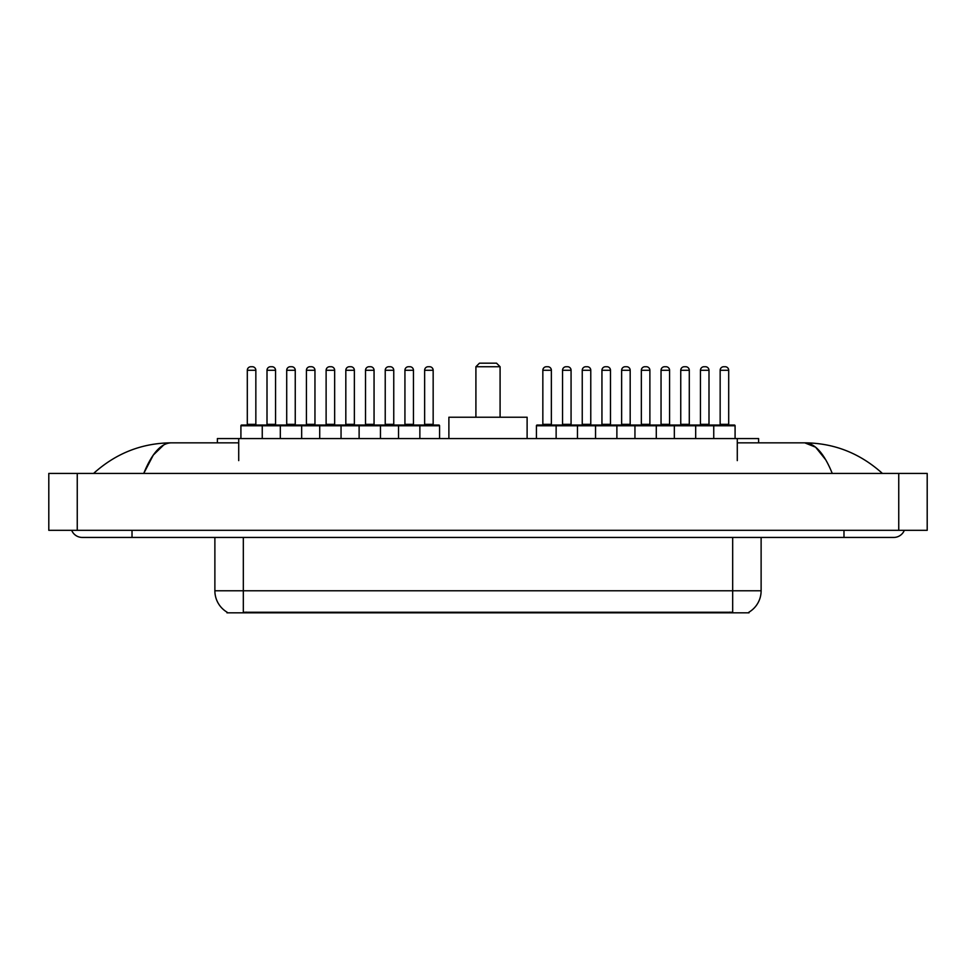 <?xml version="1.0" encoding="UTF-8"?>
<svg xmlns="http://www.w3.org/2000/svg" width="976" height="976" viewBox="0 0 976 976"><rect width="100%" height="100%" fill="white"/><g stroke="black" fill="none" stroke-linecap="round" stroke-linejoin="round"><path stroke-width="1.46" d="M217.38 442.836L217.38 438.566L758.62 438.566L758.62 442.836M749.031 612.123L749.031 612.83L226.969 612.83L226.969 612.123M132.016 530.322L132.016 537.434L893.772 537.434A11.383 11.383 0 0 0 904.325 530.322A11.383 11.383 0 0 1 893.772 537.434A11.383 11.383 0 0 0 904.325 530.322A11.383 11.383 0 0 1 893.772 537.434M71.675 530.322A11.383 11.383 0 0 0 82.228 537.434A11.383 11.383 0 0 1 71.675 530.322A11.383 11.383 0 0 0 82.228 537.434L132.016 537.434M832.26 473.421C824.098 453.34 814.936 443.141 804.761 442.836L737.283 442.836M238.717 442.836L171.239 442.836C161.064 443.141 151.902 453.34 143.74 473.421L153.317 455.036L163.846 444.836M77.25 473.421L927.2 473.421L927.2 530.322L48.8 530.322L48.8 473.421L77.25 473.421L77.25 530.322M927.2 473.421L927.2 530.322M879.974 471.225L882.389 473.421C860.002 453.254 834.126 443.067 804.761 442.836L815.594 447.179L825.745 459.83M96.026 471.225L93.611 473.421C115.888 453.303 141.764 443.104 171.239 442.836M227.176 612.257A24.888 24.888 0 0 1 214.879 590.773L243.329 590.773L243.329 612.257L732.671 612.257L732.671 590.773L761.121 590.773L761.121 537.434M214.879 590.773L214.879 537.434M748.824 612.257A24.888 24.888 0 0 0 761.121 590.773M419.863 438.566L419.863 425.768A0.708 0.708 0 0 0 419.155 425.048L438.846 425.048A0.708 0.708 0 0 1 439.566 425.768L240.913 425.768A0.708 0.708 0 0 1 241.621 425.048L281.234 425.048M262.251 438.566L262.251 425.768A0.708 0.708 0 0 0 261.531 425.048M255.846 370.282L247.306 370.282A3.55 3.55 0 0 1 250.869 366.732L252.296 366.732A3.55 3.55 0 0 1 255.846 370.282L255.846 424.34A0.708 0.708 0 0 0 256.554 425.048M247.306 370.282L247.306 424.34A0.708 0.708 0 0 1 246.599 425.048M252.296 366.732L250.869 366.732M240.913 425.768L240.913 438.566M280.319 438.566L280.319 425.768A0.708 0.708 0 0 1 281.027 425.048L320.64 425.048M301.657 438.566L301.657 425.768A0.708 0.708 0 0 0 300.937 425.048M295.252 370.282L286.712 370.282A3.55 3.55 0 0 1 290.275 366.732L291.69 366.732A3.55 3.55 0 0 1 295.252 370.282L295.252 424.34A0.708 0.708 0 0 0 295.96 425.048M286.712 370.282L286.712 424.34A0.708 0.708 0 0 1 286.005 425.048M291.69 366.732L290.275 366.732M319.713 438.566L319.713 425.768A0.708 0.708 0 0 1 320.433 425.048L360.046 425.048M341.051 438.566L341.051 425.768A0.708 0.708 0 0 0 340.343 425.048M334.658 370.282L326.118 370.282A3.55 3.55 0 0 1 329.681 366.732L331.096 366.732A3.55 3.55 0 0 1 334.658 370.282L334.658 424.34A0.708 0.708 0 0 0 335.366 425.048M326.118 370.282L326.118 424.34A0.708 0.708 0 0 1 325.411 425.048M331.096 366.732L329.681 366.732M359.119 438.566L359.119 425.768A0.708 0.708 0 0 1 359.827 425.048L419.155 425.048M380.457 438.566L380.457 425.768A0.708 0.708 0 0 0 379.749 425.048M374.052 370.282L365.524 370.282A3.55 3.55 0 0 1 369.074 366.732L370.502 366.732A3.55 3.55 0 0 1 374.052 370.282L374.052 424.34A0.708 0.708 0 0 0 374.772 425.048M365.524 370.282L365.524 424.34A0.708 0.708 0 0 1 364.817 425.048M370.502 366.732L369.074 366.732M398.525 438.566L398.525 425.768A0.708 0.708 0 0 1 399.233 425.048M413.458 370.282L404.93 370.282A3.55 3.55 0 0 1 408.48 366.732L409.908 366.732A3.55 3.55 0 0 1 413.458 370.282L413.458 424.34A0.708 0.708 0 0 0 414.178 425.048M404.93 370.282L404.93 424.34A0.708 0.708 0 0 1 404.21 425.048M713.749 438.566L713.749 425.768A0.708 0.708 0 0 1 714.469 425.048L734.379 425.048A0.708 0.708 0 0 1 735.087 425.768L556.137 425.768A0.708 0.708 0 0 1 556.845 425.048L635.864 425.048M577.475 438.566L577.475 425.768A0.708 0.708 0 0 0 576.767 425.048M571.07 370.282L562.542 370.282A3.55 3.55 0 0 1 566.092 366.732L567.52 366.732A3.55 3.55 0 0 1 571.07 370.282L571.07 424.34A0.708 0.708 0 0 0 571.79 425.048M562.542 370.282L562.542 424.34A0.708 0.708 0 0 1 561.822 425.048M567.52 366.732L566.092 366.732M556.845 425.048L537.154 425.048A0.708 0.708 0 0 0 536.434 425.768L556.137 425.768L556.137 438.566M595.543 438.566L595.543 425.768A0.708 0.708 0 0 1 596.251 425.048M616.881 438.566L616.881 425.768A0.708 0.708 0 0 0 616.173 425.048M610.476 370.282L601.948 370.282A3.55 3.55 0 0 1 605.498 366.732L606.926 366.732A3.55 3.55 0 0 1 610.476 370.282L610.476 424.34A0.708 0.708 0 0 0 611.183 425.048M601.948 370.282L601.948 424.34A0.708 0.708 0 0 1 601.228 425.048M606.926 366.732L605.498 366.732M634.949 438.566L634.949 425.768A0.708 0.708 0 0 1 635.657 425.048L675.27 425.048M656.287 438.566L656.287 425.768A0.708 0.708 0 0 0 655.567 425.048M649.882 370.282L641.342 370.282A3.55 3.55 0 0 1 644.904 366.732L646.319 366.732A3.55 3.55 0 0 1 649.882 370.282L649.882 424.34A0.708 0.708 0 0 0 650.589 425.048M641.342 370.282L641.342 424.34A0.708 0.708 0 0 1 640.634 425.048M646.319 366.732L644.904 366.732M674.343 438.566L674.343 425.768A0.708 0.708 0 0 1 675.063 425.048L714.676 425.048M695.681 438.566L695.681 425.768A0.708 0.708 0 0 0 694.973 425.048M689.288 370.282L680.748 370.282A3.55 3.55 0 0 1 684.31 366.732L685.725 366.732A3.55 3.55 0 0 1 689.288 370.282L689.288 424.34A0.708 0.708 0 0 0 689.995 425.048M680.748 370.282L680.748 424.34A0.708 0.708 0 0 1 680.04 425.048M685.725 366.732L684.31 366.732M728.694 370.282L720.154 370.282A3.55 3.55 0 0 1 723.704 366.732L725.131 366.732A3.55 3.55 0 0 1 728.694 370.282L728.694 424.34A0.708 0.708 0 0 0 729.401 425.048M720.154 370.282L720.154 424.34A0.708 0.708 0 0 1 719.446 425.048M725.131 366.732L723.704 366.732M735.087 425.768L735.087 438.566M267.009 370.282A3.55 3.55 0 0 1 270.572 366.732L271.987 366.732A3.55 3.55 0 0 1 275.549 370.282L267.009 370.282L267.009 424.34A0.708 0.708 0 0 1 266.302 425.048M275.549 370.282L275.549 424.34A0.708 0.708 0 0 0 276.257 425.048M271.987 366.732L270.572 366.732M306.415 370.282A3.55 3.55 0 0 1 309.978 366.732L311.393 366.732A3.55 3.55 0 0 1 314.955 370.282L306.415 370.282L306.415 424.34A0.708 0.708 0 0 1 305.708 425.048M314.955 370.282L314.955 424.34A0.708 0.708 0 0 0 315.663 425.048M311.393 366.732L309.978 366.732M345.821 370.282A3.55 3.55 0 0 1 349.371 366.732L350.799 366.732A3.55 3.55 0 0 1 354.361 370.282L345.821 370.282L345.821 424.34A0.708 0.708 0 0 1 345.114 425.048M354.361 370.282L354.361 424.34A0.708 0.708 0 0 0 355.069 425.048M350.799 366.732L349.371 366.732M385.227 370.282A3.55 3.55 0 0 1 388.777 366.732L390.205 366.732A3.55 3.55 0 0 1 393.755 370.282L385.227 370.282L385.227 424.34A0.708 0.708 0 0 1 384.507 425.048M393.755 370.282L393.755 424.34A0.708 0.708 0 0 0 394.475 425.048M390.205 366.732L388.777 366.732M424.633 370.282A3.55 3.55 0 0 1 428.183 366.732L429.611 366.732A3.55 3.55 0 0 1 433.161 370.282L424.633 370.282L424.633 424.34A0.708 0.708 0 0 1 423.913 425.048M433.161 370.282L433.161 424.34A0.708 0.708 0 0 0 433.869 425.048M439.566 425.768L439.566 438.566M429.611 366.732L428.183 366.732M542.839 370.282A3.55 3.55 0 0 1 546.389 366.732L547.817 366.732A3.55 3.55 0 0 1 551.367 370.282L542.839 370.282L542.839 424.34A0.708 0.708 0 0 1 542.131 425.048M551.367 370.282L551.367 424.34A0.708 0.708 0 0 0 552.087 425.048M536.434 425.768L536.434 438.566M547.817 366.732L546.389 366.732M582.245 370.282A3.55 3.55 0 0 1 585.795 366.732L587.223 366.732A3.55 3.55 0 0 1 590.773 370.282L582.245 370.282L582.245 424.34A0.708 0.708 0 0 1 581.525 425.048M590.773 370.282L590.773 424.34A0.708 0.708 0 0 0 591.493 425.048M587.223 366.732L585.795 366.732M621.639 370.282A3.55 3.55 0 0 1 625.201 366.732L626.629 366.732A3.55 3.55 0 0 1 630.179 370.282L621.639 370.282L621.639 424.34A0.708 0.708 0 0 1 620.931 425.048M630.179 370.282L630.179 424.34A0.708 0.708 0 0 0 630.886 425.048M626.629 366.732L625.201 366.732M661.045 370.282A3.55 3.55 0 0 1 664.607 366.732L666.022 366.732A3.55 3.55 0 0 1 669.585 370.282L661.045 370.282L661.045 424.34A0.708 0.708 0 0 1 660.337 425.048M669.585 370.282L669.585 424.34A0.708 0.708 0 0 0 670.292 425.048M666.022 366.732L664.607 366.732M700.451 370.282A3.55 3.55 0 0 1 704.013 366.732L705.428 366.732A3.55 3.55 0 0 1 708.991 370.282L700.451 370.282L700.451 424.34A0.708 0.708 0 0 1 699.743 425.048M708.991 370.282L708.991 424.34A0.708 0.708 0 0 0 709.698 425.048M705.428 366.732L704.013 366.732M475.91 366.732L500.09 366.732L496.54 363.17L479.46 363.17L475.91 366.732L475.91 417.228M500.09 366.732L500.09 417.228M527.113 438.566L527.113 417.228L448.887 417.228L448.887 438.566M729.828 612.83L729.828 612.123M246.172 612.83L246.172 612.123M238.717 460.611L238.717 438.566M737.283 460.611L737.283 438.566M843.984 530.322L843.984 537.434M898.75 473.421L898.75 530.322M243.329 537.434L243.329 590.773L732.671 590.773L732.671 537.434M247.306 424.34L255.846 424.34M286.712 424.34L295.252 424.34M326.118 424.34L334.658 424.34M365.524 424.34L374.052 424.34M404.93 424.34L413.458 424.34M562.542 424.34L571.07 424.34M601.948 424.34L610.476 424.34M641.342 424.34L649.882 424.34M680.748 424.34L689.288 424.34M720.154 424.34L728.694 424.34M267.009 424.34L275.549 424.34M306.415 424.34L314.955 424.34M345.821 424.34L354.361 424.34M385.227 424.34L393.755 424.34M424.633 424.34L433.161 424.34M542.839 424.34L551.367 424.34M582.245 424.34L590.773 424.34M621.639 424.34L630.179 424.34M661.045 424.34L669.585 424.34M700.451 424.34L708.991 424.34"/></g></svg>
